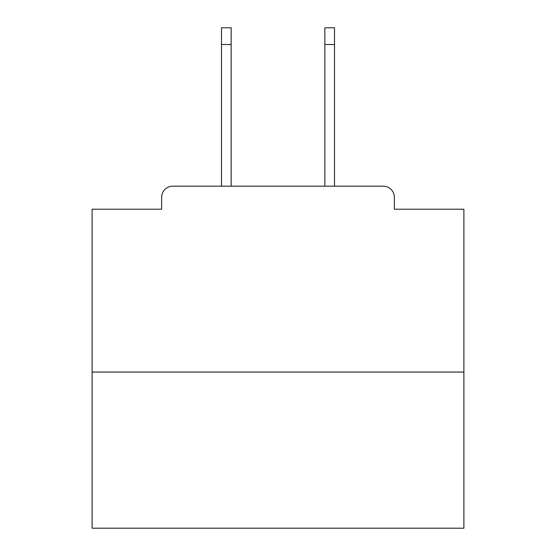 <?xml version="1.0" encoding="UTF-8"?>
<svg xmlns="http://www.w3.org/2000/svg" width="556" height="556" viewBox="0 0 556 556"><rect width="100%" height="100%" fill="white"/><g stroke="black" fill="none" stroke-linecap="round" stroke-linejoin="round"><path stroke-width="0.83" d="M394.364 209.223L394.364 197.324L394.364 209.223L463.885 209.223L463.885 528.2L92.115 528.2L92.115 209.223L161.636 209.223L161.636 197.324L161.636 209.223M463.885 372.054L92.115 372.054M394.364 197.324A11.155 11.155 0 0 0 383.209 186.177L172.791 186.177A11.155 11.155 0 0 0 161.636 197.324M383.209 186.177L335.998 186.177M220.002 186.177L172.791 186.177M231.157 44.529L221.49 44.529L221.49 27.8L231.157 27.8L231.157 186.177M221.49 44.529L221.49 186.177M334.51 27.8L334.51 44.529L324.843 44.529L324.843 27.8L334.51 27.8M324.843 186.177L324.843 44.529M334.51 186.177L334.51 44.529"/></g></svg>
